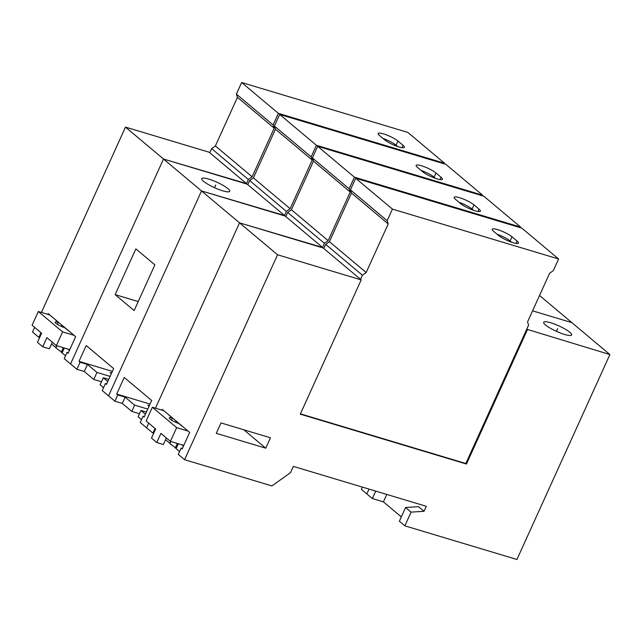 <?xml version="1.0" encoding="UTF-8"?>
<svg xmlns="http://www.w3.org/2000/svg" width="642" height="642" viewBox="0 0 642 642"><rect width="100%" height="100%" fill="white"/><g stroke="black" fill="none" stroke-linecap="round" stroke-linejoin="round"><path stroke-width="0.96" d="M41.425 312.445L125.495 127.116L209.14 152.234L246.52 183.612L248.382 179.495L252.129 176.799L274.19 128.167L273.123 124.957L278.387 113.361L444.561 163.253L444.288 163.854M40.992 332.7L38.873 337.371L32.533 332.05L34.66 327.38M47.845 314.371L48.19 313.625L75.644 336.673L68.108 353.269L67.057 352.386L64.216 358.645L70.548 363.966L163.509 159.031L246.52 183.612M68.341 352.771L67.057 352.386M67.843 349.063L69.416 350.388M125.495 127.116L163.509 159.031L247.154 184.142L284.534 215.527L286.396 211.411L290.144 208.714L312.205 160.075L311.137 156.873L316.402 145.277L482.575 195.168L482.303 195.77M64.312 348.004L62.097 352.883L65.524 355.764M38.873 337.371L39.611 337.596M51.537 344.024L56.031 347.651M55.758 347.571L56.608 345.693M209.773 152.764L211.635 148.647L215.383 145.951L237.444 97.311L236.376 94.109L241.641 82.513L407.814 132.404L444.561 163.253M211.635 148.647L248.382 179.495M215.383 145.951L252.129 176.799M237.444 97.311L274.19 128.167M236.376 94.109L273.123 124.957M241.641 82.513L278.387 113.361M397.968 141.063A11.636 2.263 24.4 0 0 386.46 134.892A11.636 2.263 24.4 0 0 378.138 133.488A11.636 2.263 24.4 0 0 379.502 135.518L384.574 139.779A11.636 2.263 24.4 0 0 396.082 145.951A11.636 2.263 24.4 0 0 404.396 147.355A11.636 2.263 24.4 0 0 403.032 145.317L397.968 141.063L396.082 145.22A11.636 2.263 24.4 0 0 383.041 138.495M397.607 146.504L396.082 145.22M101.476 381.789L93.772 379.478L84.271 371.501L76.888 369.286L70.548 363.966L163.509 159.031L201.524 190.947L284.534 215.527M76.888 369.286L80.081 362.248L79.022 361.358L86.197 345.532L113.65 368.58L106.476 384.406L105.416 383.523L102.23 390.561L108.562 395.881L201.524 190.947L285.168 216.057L322.549 247.435L324.411 243.326L328.15 240.622L350.219 191.99L349.152 188.788L354.416 177.184L520.59 227.075L520.317 227.677M222.718 190.818A15.352 2.985 24.4 0 0 229.74 191.308A15.352 2.985 24.4 0 0 223.32 185.498A15.352 2.985 24.4 0 0 208.786 179.118A15.352 2.985 24.4 0 0 201.773 178.62A15.352 2.985 24.4 0 0 208.185 184.439A15.352 2.985 24.4 0 0 222.718 190.818M482.575 195.168L445.829 164.32L279.655 114.428L274.391 126.025L275.458 129.227L253.397 177.866L249.65 180.562L247.788 184.679M249.65 180.562L286.396 211.411M279.655 114.428L316.402 145.277M435.982 172.979A11.636 2.263 24.4 0 0 424.474 166.808A11.636 2.263 24.4 0 0 416.152 165.403A11.636 2.263 24.4 0 0 417.517 167.434L422.588 171.687A11.636 2.263 24.4 0 0 434.096 177.858A11.636 2.263 24.4 0 0 442.41 179.262A11.636 2.263 24.4 0 0 441.046 177.232L435.982 172.979L434.096 177.136A11.636 2.263 24.4 0 0 421.056 170.403M435.621 178.42L434.096 177.136M274.391 126.025L311.137 156.873M275.458 129.227L312.205 160.075M253.397 177.866L290.144 208.714M108.747 379.398L103.306 377.761L100.112 384.799L103.539 387.672M106.7 383.908L105.416 383.523M103.306 377.761L107.784 381.525M112.39 371.373L79.022 361.358M111.379 373.588L110.095 372.512L111.66 372.978M80.081 362.248L87.464 364.463L96.966 372.44L110.111 376.389M135.863 248.903L115.127 294.63L134.13 310.584L154.874 264.857L135.863 248.903M93.772 379.478L96.966 372.44M84.271 371.501L87.464 364.463M115.127 294.63L138.223 301.563M150.051 404.067L116.684 394.052L117.743 394.934L114.894 401.194L108.562 395.881L201.524 190.947L239.538 222.854L322.549 247.435M116.684 394.052L124.211 377.448L151.664 400.496L144.137 417.099L143.078 416.209L140.237 422.476L146.577 427.789L148.695 423.118L146.577 427.789L152.908 433.109L155.035 428.439M277.553 254.77L239.538 222.854L155.468 408.184L239.538 222.854L323.183 247.972L360.555 279.35L362.425 275.233L366.165 272.537L388.225 223.906L387.166 220.696L392.423 209.099L558.604 258.991L553.34 270.587L549.6 273.283L527.539 321.923L528.599 325.125L526.737 329.242L609.9 354.553L516.938 559.487L404.861 525.838L411.089 512.123L424.049 511.289L426.312 506.305L293.37 466.389L290.545 472.624L271.919 485.922L184.591 459.704L277.553 254.77L361.189 279.88L300.287 414.146L466.461 464.038L527.363 329.771M539.529 295.481L571.886 322.645L532.563 310.832L571.886 322.645L609.9 354.553M375.706 491.106L372.344 498.537L366.847 493.923L369.038 489.108L366.847 493.923L361.358 489.316L362.361 487.101M144.362 416.594L143.078 416.209M146.408 412.084L140.967 410.447L145.445 414.21M149.04 406.282L147.756 405.198L149.321 405.672M117.743 394.934L125.126 397.149L134.627 405.126L147.772 409.074M140.967 410.447L138.118 416.714L141.545 419.587M114.894 401.194L122.285 403.417L131.787 411.394L139.483 413.705M122.285 403.417L125.126 397.149M131.787 411.394L134.627 405.126M285.802 216.587L287.664 212.47L291.404 209.773L313.473 161.142L312.405 157.932L317.67 146.336L483.843 196.227L520.59 227.075M287.664 212.47L324.411 243.326M291.404 209.773L328.15 240.622M313.473 161.142L350.219 191.99M312.405 157.932L349.152 188.788M317.67 146.336L354.416 177.184M473.997 204.886A11.636 2.263 24.4 0 0 462.481 198.715A11.636 2.263 24.4 0 0 454.167 197.311A11.636 2.263 24.4 0 0 455.531 199.349L460.595 203.602A11.636 2.263 24.4 0 0 472.111 209.773A11.636 2.263 24.4 0 0 480.425 211.178A11.636 2.263 24.4 0 0 479.06 209.148L473.997 204.886L472.111 209.043A11.636 2.263 24.4 0 0 459.07 202.318M473.636 210.327L472.111 209.043M265.756 448.18L270.475 437.788L220.992 422.934L216.274 433.326L265.756 448.18L243.864 429.795M361.189 279.88L360.555 279.35M161.888 410.11L162.225 409.363L189.679 432.411L182.151 449.007L181.092 448.124L178.251 454.384L184.591 459.704M182.376 448.509L181.092 448.124M181.879 444.802L183.46 446.126M178.348 443.742L176.133 448.622L179.559 451.503M152.908 433.109L153.655 433.334M165.58 439.762L170.074 443.389M404.861 525.838L399.372 521.232L405.592 507.509L411.089 512.123M372.344 498.537L383.418 501.859L401.338 516.898M169.801 443.309L170.652 441.431M424.049 511.289L418.56 506.682L405.592 507.509M383.418 501.859L386.789 494.436M564.631 334.466A15.352 2.985 24.4 0 0 571.645 334.963A15.352 2.985 24.4 0 0 565.233 329.153A15.352 2.985 24.4 0 0 550.692 322.765A15.352 2.985 24.4 0 0 543.678 322.276A15.352 2.985 24.4 0 0 550.09 328.086A15.352 2.985 24.4 0 0 564.631 334.466M300.424 413.849L465.827 463.508L526.737 329.242M558.604 258.991L521.858 228.143L355.676 178.251L350.42 189.847L351.479 193.049L329.418 241.689L325.679 244.385L323.809 248.502M325.679 244.385L362.425 275.233M355.676 178.251L392.423 209.099M512.003 236.802A11.636 2.263 24.4 0 0 500.495 230.63A11.636 2.263 24.4 0 0 492.181 229.226A11.636 2.263 24.4 0 0 493.546 231.256L498.609 235.51A11.636 2.263 24.4 0 0 510.117 241.689A11.636 2.263 24.4 0 0 518.439 243.093A11.636 2.263 24.4 0 0 517.075 241.055L512.003 236.802L510.117 240.959A11.636 2.263 24.4 0 0 497.085 234.234M511.65 242.243L510.117 240.959M350.42 189.847L387.166 220.696M351.479 193.049L388.225 223.906M329.418 241.689L366.165 272.537M466.461 464.038L465.827 463.508M74.055 335.341L62.611 331.906L38.319 311.514L49.771 314.949M55.292 319.588A4.654 0.907 24.4 0 0 55.846 320.246L58.374 322.38A6.982 1.356 24.4 0 0 55.188 322.156A6.982 1.356 24.4 0 0 58.101 324.796A6.982 1.356 24.4 0 0 64.714 327.693L67.249 329.819A4.654 0.907 24.4 0 0 68.534 330.71M58.374 322.38L57.459 324.403M52.355 342.234L49.378 348.783L42.733 346.792L37.453 342.355L41.602 333.214L32.1 325.229L38.319 311.514M62.21 352.635L55.918 347.9L56.881 345.773M69.761 349.633L56.384 345.621L46.882 337.644L42.733 346.792M62.611 331.906L56.384 345.621M63.301 347.699L61.199 352.33M188.098 431.079L176.646 427.644L152.363 407.253L163.806 410.687M169.327 415.326A4.654 0.907 24.4 0 0 169.881 415.984L172.417 418.111A6.982 1.356 24.4 0 0 169.231 417.894A6.982 1.356 24.4 0 0 172.144 420.534A6.982 1.356 24.4 0 0 178.749 423.431L181.285 425.558A4.654 0.907 24.4 0 0 182.577 426.44M172.417 418.111L171.494 420.141M166.39 437.972L163.421 444.521L156.776 442.531L151.496 438.093L155.645 428.952L146.143 420.967L152.363 407.253M176.253 448.373L169.961 443.638L170.924 441.511M183.797 445.371L170.427 441.359L160.925 433.382L156.776 442.531M176.646 427.644L170.427 441.359M177.344 443.437L175.242 448.068M214.524 187.681L215.752 184.968M556.429 331.336L557.657 328.616M403.032 145.317L401.972 147.668M441.046 177.232L439.987 179.583M479.06 209.148L477.993 211.491M517.075 241.055L516.008 243.406M61.985 325.205L61.415 326.465M176.028 420.943L175.459 422.203"/></g></svg>
